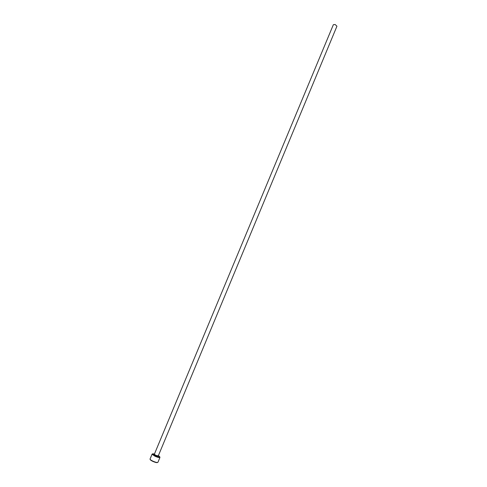 <?xml version="1.0" encoding="UTF-8"?>
<svg xmlns="http://www.w3.org/2000/svg" width="487" height="487" viewBox="0 0 487 487"><rect width="100%" height="100%" fill="white"/><g stroke="black" fill="none" stroke-linecap="round" stroke-linejoin="round"><path stroke-width="0.73" d="M150.72 457.573L151.189 456.289M154.422 454.067C153.082 453.714 152.431 453.72 152.455 454.091L155.122 455.911C157.429 456.916 158.963 457.317 159.73 457.116C160.01 456.879 159.553 456.404 158.36 455.704M159.815 457.019L159.87 457.506C159.048 457.719 157.404 457.293 154.939 456.209L152.078 454.261L152.468 453.963M157.538 462.498C156.942 462.851 155.377 462.48 152.839 461.39C151.08 460.538 150.191 459.886 150.185 459.436M150.124 458.937L150.039 459.034C150.008 459.509 150.958 460.215 152.881 461.146C155.645 462.333 157.325 462.729 157.922 462.315L159.961 457.409M154.336 454.268L333.352 24.703L335.129 24.514L336.943 26.201L158.275 455.905L155.767 455.308L154.336 454.268L154.02 454.675L155.505 455.747L158.208 456.416L158.275 455.905M152.084 454.134L150.666 457.549M150.544 457.865L150.039 459.034M158.123 455.984C158.865 456.824 157.983 456.751 155.487 455.759C153.703 454.846 153.338 454.401 154.391 454.432M152.455 454.091L152.078 454.261M151.122 456.447L150.574 457.75M159.73 457.116L159.87 457.506"/></g></svg>
